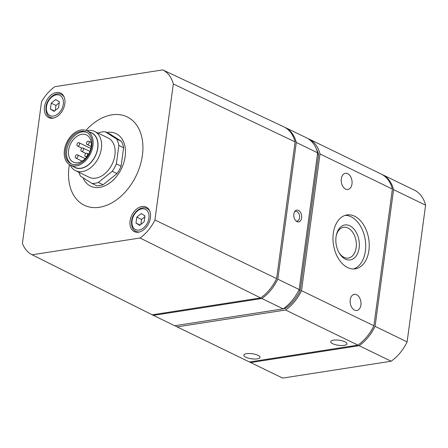 <?xml version="1.0" encoding="UTF-8"?>
<svg xmlns="http://www.w3.org/2000/svg" width="448" height="448" viewBox="0 0 448 448"><rect width="100%" height="100%" fill="white"/><g stroke="black" fill="none" stroke-linecap="round" stroke-linejoin="round"><path stroke-width="0.67" d="M50.411 109.054L54.085 111.384L58.559 107.789L59.36 101.858L55.686 99.529L51.218 103.124L50.411 109.054L54.51 111.042M136.007 223.059L139.675 225.389L144.15 221.794L144.95 215.863L141.282 213.534L136.808 217.129L136.007 223.059L140.106 225.047M162.764 69.905L54.852 86.694A36.562 25.166 -64.1 0 0 41.546 101.713L22.4 243.342A36.562 25.166 -64.1 0 0 32.049 254.744L151.872 314.647A38.17 26.275 -64.1 0 0 152.186 314.798L260.641 297.931A38.17 26.275 -64.1 0 0 276.618 278.6L295.103 141.893A38.17 26.275 -64.1 0 0 283.774 126.806L162.764 69.905A36.562 25.166 -64.1 0 1 173.314 83.961L154.924 219.985L276.618 278.6M32.049 254.744A36.562 25.166 -64.1 0 0 32.127 254.783L152.186 314.798M130.06 220.931A13.63 9.386 115.9 0 1 146.194 207.082A13.63 9.386 115.9 0 1 148.686 223.44A13.63 9.386 115.9 0 1 134.294 231.61A13.63 9.386 115.9 0 1 130.06 220.931M44.47 106.926A13.63 9.386 115.9 0 1 60.598 93.078A13.63 9.386 115.9 0 1 63.095 109.435A13.63 9.386 115.9 0 1 48.703 117.606A13.63 9.386 115.9 0 1 44.47 106.926M69.39 164.573A49.101 33.802 -64.1 0 0 69.054 166.762A49.101 33.802 -64.1 0 0 99.478 207.284A49.101 33.802 -64.1 0 0 142.402 155.35A49.101 33.802 -64.1 0 0 126.431 116.542A49.101 33.802 -64.1 0 0 85.988 130.346M154.924 219.985A36.562 25.166 -64.1 0 1 140.039 237.994L32.127 254.783M270.256 288.786A36.355 25.026 -64.1 0 0 276.422 279.149A0.728 0.498 -64.1 0 0 276.522 278.841L276.528 278.785M283.466 308.661L285.354 308.37A0.728 0.498 -64.1 0 0 285.6 308.263A36.355 25.026 -64.1 0 0 300.149 290.657A0.728 0.498 -64.1 0 0 300.244 290.349L318.584 154.728A0.728 0.498 -64.1 0 0 318.567 154.437A36.355 25.026 -64.1 0 0 316.21 148.551M249.228 361.866A38.17 26.275 -64.1 0 0 249.346 361.928A38.17 26.275 -64.1 0 0 249.463 361.984L357.918 345.111A38.17 26.275 -64.1 0 0 373.901 325.78L392.381 189.073A38.17 26.275 -64.1 0 0 381.175 174.048A38.17 26.275 -64.1 0 0 381.058 173.986M174.978 325.696A38.17 26.275 -64.1 0 0 176.977 326.827A38.17 26.275 -64.1 0 0 177.1 326.883L249.463 361.984M245.834 357.23A8.182 2.554 7.7 0 1 243.841 355.18A8.182 2.554 7.7 0 1 252.286 353.746A8.182 2.554 7.7 0 1 260.053 357.375A8.182 2.554 7.7 0 1 254.638 359.033A8.182 2.554 7.7 0 1 245.834 357.23M332.724 343.711A8.182 2.554 7.7 0 1 330.725 341.667A8.182 2.554 7.7 0 1 339.175 340.234A8.182 2.554 7.7 0 1 346.937 343.857A8.182 2.554 7.7 0 1 341.522 345.52A8.182 2.554 7.7 0 1 332.724 343.711M177.1 326.883L285.555 310.016L357.918 345.111M285.555 310.016A38.17 26.275 -64.1 0 0 301.532 290.685L373.901 325.78M347.687 173.678A8.182 5.354 81.2 0 0 345.391 173.298A8.182 5.354 81.2 0 0 341.359 182.202A8.182 5.354 81.2 0 0 347.906 189.459A8.182 5.354 81.2 0 0 352.089 182.28A8.182 5.354 81.2 0 0 347.687 173.678M356.608 294.706A8.182 5.354 81.2 0 0 354.312 294.325A8.182 5.354 81.2 0 0 350.274 303.229A8.182 5.354 81.2 0 0 356.826 310.486A8.182 5.354 81.2 0 0 361.004 303.307A8.182 5.354 81.2 0 0 356.608 294.706M347.637 267.562A27.266 17.853 -98.8 0 1 332.982 238.879A27.266 17.853 -98.8 0 1 346.92 214.95A27.266 17.853 -98.8 0 1 368.749 239.148A27.266 17.853 -98.8 0 1 355.298 268.834A27.266 17.853 -98.8 0 1 347.637 267.562M301.532 290.685L320.012 153.972L392.381 189.073M320.012 153.972A38.17 26.275 -64.1 0 0 308.806 138.947A38.17 26.275 -64.1 0 0 308.689 138.891L308.437 138.93M367.539 335.972A36.355 25.026 -64.1 0 0 373.705 326.334A0.728 0.498 -64.1 0 0 373.8 326.021L373.806 325.965M249.525 361.973A38.17 26.275 -64.1 0 0 250.533 362.499A38.17 26.275 -64.1 0 0 250.65 362.555L359.106 345.688A38.17 26.275 -64.1 0 0 375.082 326.357L393.568 189.65A38.17 26.275 -64.1 0 0 382.362 174.619A38.17 26.275 -64.1 0 0 382.245 174.563L382.183 174.574M282.447 377.978A38.17 26.275 -64.1 0 0 282.565 378.034A38.17 26.275 -64.1 0 0 282.682 378.095L250.65 362.555M282.682 378.095L391.138 361.222L359.106 345.688M391.138 361.222A38.17 26.275 -64.1 0 0 407.114 341.891L375.082 326.357M407.114 341.891L425.6 205.184L393.568 189.65M425.6 205.184A38.17 26.275 -64.1 0 0 414.394 190.154A38.17 26.275 -64.1 0 0 414.277 190.098M174.485 325.618A38.17 26.275 -64.1 0 0 174.608 325.674A38.17 26.275 -64.1 0 0 174.726 325.735L283.181 308.862A38.17 26.275 -64.1 0 0 299.158 289.531L317.643 152.824A38.17 26.275 -64.1 0 0 306.438 137.794A38.17 26.275 -64.1 0 0 306.314 137.738M152.247 314.793A38.17 26.275 -64.1 0 0 153.25 315.319A38.17 26.275 -64.1 0 0 153.373 315.375L174.726 325.735M153.373 315.375L261.828 298.508L283.181 308.862M261.828 298.508A38.17 26.275 -64.1 0 0 277.805 279.177L299.158 289.531M296.962 221.609A5.958 3.903 -98.8 0 1 296.587 221.396A5.958 3.903 -98.8 0 1 295.002 211.198A5.958 3.903 -98.8 0 1 301.526 215.113A5.958 3.903 -98.8 0 1 296.962 221.609M277.805 279.177L296.285 142.464L317.643 152.824M296.285 142.464A38.17 26.275 -64.1 0 0 285.079 127.439A38.17 26.275 -64.1 0 0 284.962 127.383L284.9 127.389M140.039 237.994L260.641 297.931M173.314 83.961L295.103 141.893M345.173 215.359A27.266 17.853 -98.8 0 1 365.221 239.697A27.266 17.853 -98.8 0 1 353.511 268.974M345.33 259.09A17.685 11.575 -98.8 0 1 339.03 252.711A17.685 11.575 -98.8 0 1 336.314 235.25A17.685 11.575 -98.8 0 1 350.571 226.19A17.685 11.575 -98.8 0 1 359.038 248.573A17.685 11.575 -98.8 0 1 345.33 259.09M336.202 235.827A15.568 10.192 -98.8 0 1 343.61 227.298A15.568 10.192 -98.8 0 1 356.076 241.119A15.568 10.192 -98.8 0 1 348.393 258.07A15.568 10.192 -98.8 0 1 344.019 257.342A15.568 10.192 -98.8 0 1 338.744 252.202M294.577 211.814A4.906 3.214 -98.8 0 1 295.613 211.361A4.906 3.214 -98.8 0 1 299.538 215.718A4.906 3.214 -98.8 0 1 297.119 221.06A4.906 3.214 -98.8 0 1 295.994 220.937M106.702 132.479A29.198 20.098 115.9 0 1 120.876 169.786A29.198 20.098 115.9 0 1 83.065 177.778M78.96 172.318A27.266 18.766 -64.1 0 0 80.595 176.21L92.008 183.45L96.757 185.752A27.266 18.766 -64.1 0 0 103.096 184.766L117.006 173.583A27.266 18.766 -64.1 0 0 121.117 166.163L123.609 147.734A27.266 18.766 -64.1 0 0 121.369 141.305L109.956 134.058L105.207 131.757A27.266 18.766 -64.1 0 0 98.868 132.742L98.291 133.207M92.008 183.45A27.266 18.766 -64.1 0 0 98.353 182.465L103.096 184.766M98.353 182.465L112.263 171.282L117.006 173.583M112.263 171.282A27.266 18.766 -64.1 0 0 116.368 163.862L121.117 166.163M116.368 163.862L118.86 145.432L123.609 147.734M118.86 145.432A27.266 18.766 -64.1 0 0 116.626 139.003L121.369 141.305M116.626 139.003L105.207 131.757M75.566 170.671L89.09 177.229A21.812 15.014 -64.1 0 0 114.901 155.07A21.812 15.014 -64.1 0 0 108.13 137.978L94.601 131.421A21.812 15.014 115.9 0 1 98.594 157.595A21.812 15.014 115.9 0 1 75.566 170.671A21.812 15.014 115.9 0 1 70.213 165.043M68.594 150.265A15.086 10.382 115.9 0 1 86.447 134.938A15.086 10.382 115.9 0 1 89.208 153.042A15.086 10.382 115.9 0 1 73.282 162.086A15.086 10.382 115.9 0 1 68.594 150.265M71.59 164.063A17.634 12.135 115.9 0 1 66.696 150.562A17.634 12.135 115.9 0 1 86.957 132.384M65.509 149.985A17.634 12.135 115.9 0 1 86.374 132.07A17.634 12.135 115.9 0 1 89.6 153.233A17.634 12.135 115.9 0 1 70.986 163.8A17.634 12.135 115.9 0 1 65.509 149.985M64.422 150.153A19.085 13.138 115.9 0 1 87.007 130.766A19.085 13.138 115.9 0 1 90.502 153.67A19.085 13.138 115.9 0 1 70.347 165.11A19.085 13.138 115.9 0 1 64.422 150.153M87.007 130.766L91.75 133.067A19.085 13.138 115.9 0 1 95.245 155.971A19.085 13.138 115.9 0 1 75.096 167.412L70.347 165.11M90.115 132.272A19.27 13.261 115.9 0 1 95.357 156.027A19.27 13.261 115.9 0 1 73.461 166.617M86.873 130.698A21.812 15.014 115.9 0 1 94.601 131.421M76.899 144.57A1.82 1.249 -64.1 0 0 77.465 145.998A1.82 1.249 -64.1 0 0 79.38 144.906A1.82 1.249 -64.1 0 0 79.05 142.727A1.82 1.249 -64.1 0 0 78.49 142.649A1.82 1.249 -64.1 0 0 76.899 144.57M86.498 143.08A1.82 1.249 -64.1 0 0 87.063 144.502A1.82 1.249 -64.1 0 0 88.978 143.41A1.82 1.249 -64.1 0 0 88.648 141.232A1.82 1.249 -64.1 0 0 88.088 141.154A1.82 1.249 -64.1 0 0 86.498 143.08M75.264 156.671A1.82 1.249 -64.1 0 0 75.824 158.094A1.82 1.249 -64.1 0 0 77.745 157.007A1.82 1.249 -64.1 0 0 77.414 154.823A1.82 1.249 -64.1 0 0 76.849 154.75A1.82 1.249 -64.1 0 0 75.264 156.671M84.862 155.176A1.82 1.249 -64.1 0 0 85.428 156.604A1.82 1.249 -64.1 0 0 87.343 155.512A1.82 1.249 -64.1 0 0 87.013 153.334A1.82 1.249 -64.1 0 0 86.453 153.255A1.82 1.249 -64.1 0 0 84.862 155.176M136.808 217.129L141.551 219.43L140.879 224.426M144.827 216.798L141.551 219.43M51.218 103.124L55.961 105.426L55.283 110.421M59.237 102.794L55.961 105.426M82.471 147.952A1.82 1.249 -64.1 0 0 80.965 149.492A1.82 1.249 -64.1 0 0 81.446 151.301A1.82 1.249 -64.1 0 0 83.362 150.209A1.82 1.249 -64.1 0 0 83.031 148.03A1.82 1.249 -64.1 0 0 82.471 147.952M46.469 106.764A11.267 7.756 115.9 0 1 60.34 95.614A11.267 7.756 115.9 0 1 57.854 113.988A11.267 7.756 115.9 0 1 46.469 106.764M132.065 220.769A11.267 7.756 115.9 0 1 145.93 209.619A11.267 7.756 115.9 0 1 143.444 227.993A11.267 7.756 115.9 0 1 132.065 220.769M284.458 307.938L285.354 308.37M284.642 307.798L285.6 308.263M298.906 290.052L300.149 290.657M299.046 289.766L300.244 290.349M317.458 154.185L318.584 154.728M317.492 153.916L318.567 154.437M54.068 117.919A12.723 8.758 115.9 0 1 50.282 117.365C47.057 115.853 45.623 112.403 45.976 107.033C46.85 98.678 55.574 91.286 61.387 94.466A12.723 8.758 115.9 0 1 64.165 97.098M139.658 231.924A12.723 8.758 115.9 0 1 135.878 231.37C132.653 229.858 131.214 226.408 131.572 221.038C132.44 212.682 141.165 205.29 146.983 208.471A12.723 8.758 115.9 0 1 149.755 211.103M176.977 326.827L249.346 361.928M308.806 138.947L381.175 174.048M282.565 378.034L250.533 362.499M414.394 190.154L382.362 174.619M153.25 315.319L174.608 325.674M285.079 127.439L306.438 137.794M77.465 145.998L81.934 148.165M79.05 142.727L90.832 148.439M87.063 144.502L91.168 146.49M88.648 141.232L91.174 142.458M75.824 158.094L82.113 161.146M77.414 154.823L85.277 158.637M85.428 156.604L86.593 157.17M87.013 153.334L88.648 154.123M50.282 117.365L52.13 118.261M61.387 94.466L63.235 95.362M135.878 231.37L137.721 232.266M146.983 208.471L148.826 209.367M81.446 151.301L85.915 153.468M83.031 148.03L89.936 151.374"/></g></svg>

